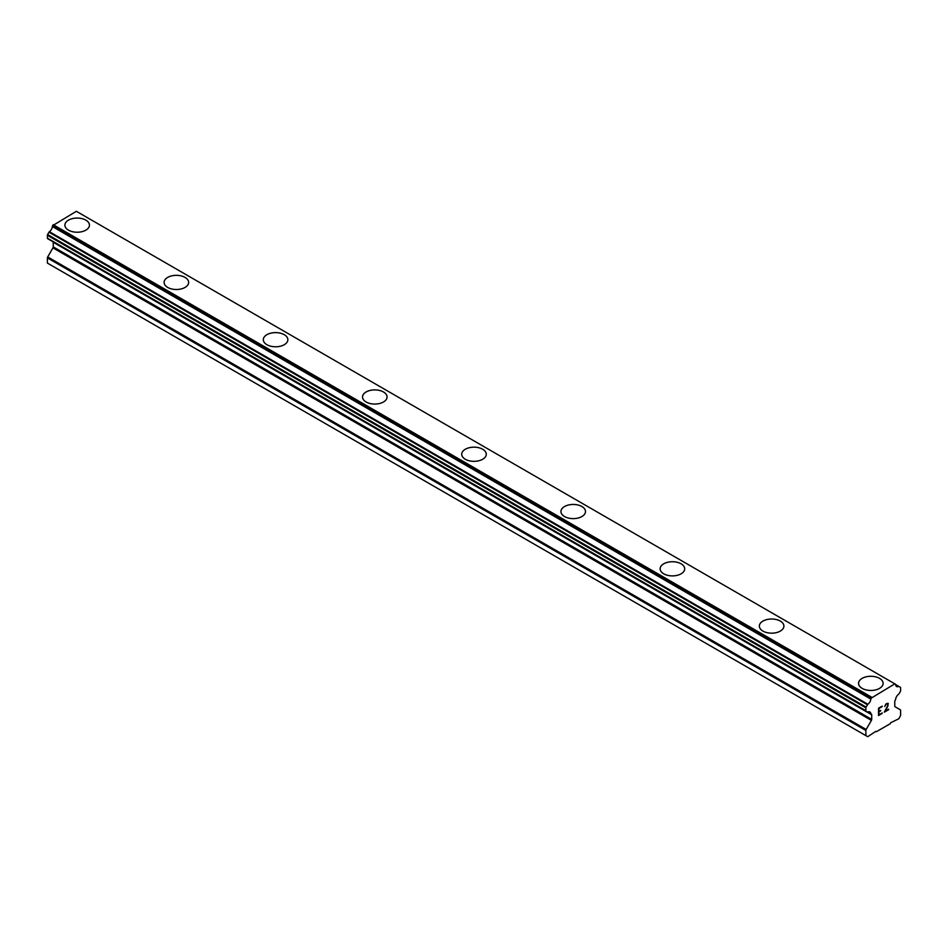 <?xml version="1.0" encoding="UTF-8"?>
<svg xmlns="http://www.w3.org/2000/svg" width="948" height="948" viewBox="0 0 948 948"><rect width="100%" height="100%" fill="white"/><g stroke="black" fill="none" stroke-linecap="round" stroke-linejoin="round"><path stroke-width="1.42" d="M85.841 220.149A12.277 7.086 180 0 1 89.444 225.15A12.277 7.086 180 0 1 81.86 231.691A12.277 7.086 180 0 1 68.481 230.151A12.277 7.086 180 0 1 64.891 225.138A12.277 7.086 180 0 1 72.475 218.609A12.277 7.086 180 0 1 85.841 220.149M64.891 225.138A12.277 7.086 180 0 1 72.463 218.597A12.277 7.086 180 0 1 85.841 220.126A12.277 7.086 180 0 1 89.444 225.138M164.099 282.421A12.277 7.086 180 0 1 171.671 275.868A12.277 7.086 180 0 1 185.05 277.409A12.277 7.086 180 0 1 188.652 282.433A12.277 7.086 180 0 1 181.068 288.962A12.277 7.086 180 0 1 167.689 287.434A12.277 7.086 180 0 1 164.099 282.421A12.277 7.086 180 0 1 171.683 275.88A12.277 7.086 180 0 1 185.05 277.42A12.277 7.086 180 0 1 188.652 282.421M263.307 339.692A12.277 7.086 180 0 1 270.879 333.151A12.277 7.086 180 0 1 284.258 334.691A12.277 7.086 180 0 1 287.86 339.704A12.277 7.086 180 0 1 280.276 346.245A12.277 7.086 180 0 1 266.898 344.705A12.277 7.086 180 0 1 263.307 339.692A12.277 7.086 180 0 1 270.891 333.163A12.277 7.086 180 0 1 284.258 334.703A12.277 7.086 180 0 1 287.86 339.692M383.466 391.974A12.277 7.086 180 0 1 387.068 396.987A12.277 7.086 180 0 1 379.484 403.528A12.277 7.086 180 0 1 366.106 401.988A12.277 7.086 180 0 1 362.515 396.975A12.277 7.086 180 0 1 370.099 390.446A12.277 7.086 180 0 1 383.466 391.974M362.515 396.975A12.277 7.086 180 0 1 370.087 390.422A12.277 7.086 180 0 1 383.466 391.962A12.277 7.086 180 0 1 387.068 396.975M461.723 454.258A12.277 7.086 180 0 1 469.307 447.705A12.277 7.086 180 0 1 482.686 449.245A12.277 7.086 180 0 1 486.277 454.258A12.277 7.086 180 0 1 478.693 460.799A12.277 7.086 180 0 1 465.314 459.27A12.277 7.086 180 0 1 461.723 454.258A12.277 7.086 180 0 1 469.307 447.717A12.277 7.086 180 0 1 482.686 449.257A12.277 7.086 180 0 1 486.277 454.258M560.932 511.541A12.277 7.086 180 0 1 568.516 505A12.277 7.086 180 0 1 581.894 506.54A12.277 7.086 180 0 1 585.485 511.541M581.894 506.516A12.277 7.086 180 0 1 585.485 511.529A12.277 7.086 180 0 1 577.913 518.082A12.277 7.086 180 0 1 564.534 516.542A12.277 7.086 180 0 1 560.932 511.529A12.277 7.086 180 0 1 568.516 504.988A12.277 7.086 180 0 1 581.894 506.516M660.14 568.812A12.277 7.086 180 0 1 667.724 562.259A12.277 7.086 180 0 1 681.102 563.799A12.277 7.086 180 0 1 684.693 568.812A12.277 7.086 180 0 1 677.121 575.353A12.277 7.086 180 0 1 663.742 573.824A12.277 7.086 180 0 1 660.14 568.812A12.277 7.086 180 0 1 667.724 562.271A12.277 7.086 180 0 1 681.102 563.811A12.277 7.086 180 0 1 684.693 568.812M780.311 621.094A12.277 7.086 180 0 1 783.901 626.095A12.277 7.086 180 0 1 776.329 632.636A12.277 7.086 180 0 1 762.95 631.095A12.277 7.086 180 0 1 759.348 626.083A12.277 7.086 180 0 1 766.932 619.554A12.277 7.086 180 0 1 780.311 621.094M759.348 626.083A12.277 7.086 180 0 1 766.932 619.542A12.277 7.086 180 0 1 780.311 621.07A12.277 7.086 180 0 1 783.901 626.083M858.556 683.366A12.277 7.086 180 0 1 866.14 676.813A12.277 7.086 180 0 1 879.519 678.353A12.277 7.086 180 0 1 883.109 683.378A12.277 7.086 180 0 1 875.537 689.919A12.277 7.086 180 0 1 862.159 688.378A12.277 7.086 180 0 1 858.556 683.366A12.277 7.086 180 0 1 866.14 676.825A12.277 7.086 180 0 1 879.519 678.365A12.277 7.086 180 0 1 883.109 683.366M878.926 708.476L878.926 711.403L878.915 708.476L882.161 706.604L878.926 708.476M878.926 711.403L880.68 710.384M880.692 710.858L878.926 711.889L880.68 710.858M878.926 711.889L878.926 714.804L878.915 711.877M878.926 714.804L882.161 712.932M878.512 715.515L882.161 713.406L878.512 715.539L878.512 708.239L882.161 706.13M884.697 706.497L885.93 703.949L887.755 703.25L888.371 703.961L888.063 703.416M888.075 705.549L887.174 707.445L888.063 705.549M887.174 707.445L885.219 711.178L887.162 707.433M885.219 711.178L888.655 709.187M885.124 705.857L885.953 704.411L885.124 705.857M885.965 704.411L887.103 703.748L885.965 704.411M887.672 703.76L887.66 705.703L884.318 712.173L888.655 709.661M888.667 709.661L884.318 712.173M867.87 711.972A4.906 2.832 -60 0 1 869.861 711.96A4.906 2.832 -60 0 1 870.856 713.69L867.87 711.972A1.055 0.604 -60 0 1 867.444 711.972L866.093 711.201A1.055 0.604 -60 0 1 865.88 710.716L865.88 707.824A1.055 0.604 -60 0 1 866.093 707.09L867.444 704.743A1.055 0.604 -60 0 1 867.87 704.257A4.906 2.832 -60 0 0 870.856 699.103A1.055 0.604 -60 0 1 871.058 698.238L894.817 683.84L895.41 684.183A1.055 0.604 -60 0 1 895.623 684.8A4.906 2.832 -60 0 0 896.607 686.53A4.906 2.832 -60 0 0 898.597 686.518A1.055 0.604 -60 0 1 899.024 686.506L900.387 687.288A1.055 0.604 -60 0 1 900.6 687.774L900.6 690.665A1.055 0.604 -60 0 1 900.387 691.4L899.036 693.735A1.055 0.604 -60 0 1 898.609 694.22A4.906 2.832 -60 0 0 895.623 699.387A1.055 0.604 -60 0 1 895.303 700.074L895.066 700.489A1.398 0.806 -60 0 0 894.77 701.473L894.77 706.106A1.398 0.806 -60 0 0 895.066 706.746L900.304 709.779A1.398 0.806 -60 0 1 900.6 710.419L900.6 715.586L898.74 718.809L890.741 722.708L890.125 723.786L876.355 731.726L875.739 731.37L867.74 736.703L865.88 735.636L865.88 730.458A1.398 0.806 -60 0 1 866.164 729.486L871.413 720.397L52.934 247.855L47.696 256.944A1.398 0.806 120 0 0 47.4 257.915L47.4 263.094L865.88 735.636M871.413 720.397A1.398 0.806 -60 0 0 871.71 719.414L871.71 714.792A1.398 0.806 -60 0 0 871.413 714.14L871.176 714.01A1.055 0.604 -60 0 1 870.856 713.69M53.147 241.847A1.398 0.806 -60 0 1 53.23 242.25L53.23 246.871A1.398 0.806 -60 0 1 52.934 247.855M48.964 239.429L867.444 711.972L48.964 239.429M894.817 683.84L76.35 211.297L52.59 225.695A1.055 0.604 120 0 0 52.377 226.548A4.906 2.832 -60 0 1 49.403 231.715A1.055 0.604 120 0 0 48.976 232.201L47.613 234.547A1.055 0.604 120 0 0 47.4 235.282L47.4 238.173A1.055 0.604 120 0 0 47.613 238.659L866.093 711.201M899.024 686.506L895.623 684.551L899.024 686.506M871.65 697.218L53.183 224.676M870.856 699.103L52.377 226.548M870.939 713.868L867.728 712.019M898.597 686.518L895.623 684.8M871.058 698.238L52.59 225.695M867.87 704.257L49.403 231.715M867.444 704.743L48.976 232.201M866.093 707.09L47.613 234.547M865.88 707.824L47.4 235.282M865.88 710.716L47.4 238.173M871.71 714.792L53.23 242.25M871.71 719.414L53.23 246.871M866.164 729.486L47.696 256.944M865.88 730.458L47.4 257.915M871.046 713.962L867.681 712.019"/></g></svg>
